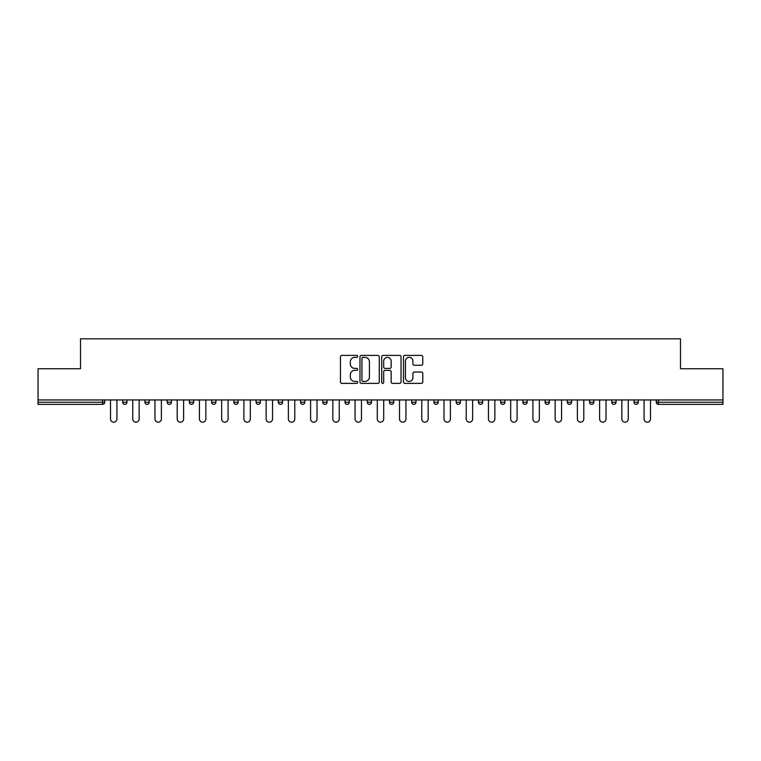 <?xml version="1.0" encoding="UTF-8"?>
<svg xmlns="http://www.w3.org/2000/svg" width="761" height="761" viewBox="0 0 761 761"><rect width="100%" height="100%" fill="white"/><g stroke="black" fill="none" stroke-linecap="round" stroke-linejoin="round"><path stroke-width="1.14" d="M357.699 356.376A0.98 0.98 0 0 0 356.719 355.397L341.86 355.397A1.398 1.398 0 0 0 340.462 356.795L340.462 381.974A1.398 1.398 0 0 0 341.86 383.373L356.719 383.373A0.98 0.98 0 0 0 357.699 382.393A0.98 0.98 0 0 0 356.719 381.413L354.797 381.413A4.48 4.48 0 0 1 350.317 376.942L350.317 374.84A4.48 4.48 0 0 1 354.797 370.36L356.719 370.36A0.98 0.98 0 0 0 357.699 369.38A0.98 0.98 0 0 0 356.719 368.41L354.797 368.41A4.48 4.48 0 0 1 350.317 363.929L350.317 361.827A4.48 4.48 0 0 1 354.797 357.356L356.719 357.356A0.98 0.98 0 0 0 357.699 356.376M421.385 365.261A1.398 1.398 0 0 0 422.783 363.863L422.783 356.795A1.398 1.398 0 0 0 421.385 355.397L404.871 355.397A1.398 1.398 0 0 0 403.473 356.795L403.473 381.974A1.398 1.398 0 0 0 404.871 383.373L421.385 383.373A1.398 1.398 0 0 0 422.783 381.974L422.783 373.442A1.398 1.398 0 0 0 421.385 372.043L414.317 372.043A1.398 1.398 0 0 0 412.919 373.442L412.919 377.675A3.738 3.738 0 0 1 409.18 381.413A3.738 3.738 0 0 1 405.432 377.675L405.432 361.095A3.738 3.738 0 0 1 409.18 357.356A3.738 3.738 0 0 1 412.919 361.095L412.919 363.863A1.398 1.398 0 0 0 414.317 365.261L421.385 365.261M38.05 399.953L38.05 368.743L80.514 368.743L80.514 338.816L680.486 338.816L680.486 368.743L722.95 368.743L722.95 399.953L38.05 399.953L38.05 402.236L102.611 402.236L102.611 399.953M379.273 356.795A1.398 1.398 0 0 0 377.875 355.397L361.37 355.397A1.398 1.398 0 0 0 359.972 356.795L359.972 381.974A1.398 1.398 0 0 0 361.37 383.373L377.875 383.373A1.398 1.398 0 0 0 379.273 381.974L379.273 356.795M383.125 355.397L399.63 355.397A1.398 1.398 0 0 1 401.028 356.795L401.028 381.974A1.398 1.398 0 0 1 399.63 383.373L392.562 383.373A1.398 1.398 0 0 1 391.164 381.974L391.164 371.758A1.398 1.398 0 0 0 389.765 370.36L385.085 370.36A1.398 1.398 0 0 0 383.687 371.758L383.687 382.393A0.98 0.98 0 0 1 382.707 383.373A0.98 0.98 0 0 1 381.727 382.393L381.727 356.795A1.398 1.398 0 0 1 383.125 355.397M102.611 404.367A2.14 2.14 0 0 0 104.742 402.236L102.611 402.236L102.611 404.367A2.14 2.14 0 0 0 104.742 402.236L104.742 399.953L104.742 402.236A2.14 2.14 0 0 1 102.611 404.367L38.05 404.367L38.05 402.236M722.95 399.953L722.95 404.367L658.389 404.367A2.14 2.14 0 0 1 656.258 402.236L656.258 399.953M122.702 399.953L122.702 402.236L122.702 399.953M124.842 404.367A2.14 2.14 0 0 1 122.702 402.236A2.14 2.14 0 0 0 124.842 404.367A2.14 2.14 0 0 0 126.973 402.236L126.973 399.953L126.973 402.236A2.14 2.14 0 0 1 124.842 404.367A2.14 2.14 0 0 1 122.702 402.236L126.973 402.236A2.14 2.14 0 0 1 124.842 404.367M144.932 399.953L144.932 402.236L144.932 399.953M149.204 399.953L149.204 402.236L149.204 399.953M167.163 399.953L167.163 402.236L167.163 399.953M171.434 399.953L171.434 402.236L171.434 399.953M189.394 399.953L189.394 402.236L189.394 399.953M193.674 399.953L193.674 402.236L193.674 399.953M211.625 402.236A2.14 2.14 0 0 0 213.765 404.367A2.14 2.14 0 0 0 215.905 402.236A2.14 2.14 0 0 1 213.765 404.367A2.14 2.14 0 0 0 215.905 402.236L215.905 399.953L215.905 402.236L211.625 402.236A2.14 2.14 0 0 0 213.765 404.367A2.14 2.14 0 0 1 211.625 402.236L211.625 399.953M238.136 399.953L238.136 402.236L233.855 402.236A2.14 2.14 0 0 0 235.996 404.367A2.14 2.14 0 0 1 233.855 402.236L233.855 399.953M256.086 399.953L256.086 402.236L256.086 399.953M260.367 399.953L260.367 402.236L260.367 399.953M278.317 399.953L278.317 402.236L278.317 399.953M282.597 399.953L282.597 402.236A2.14 2.14 0 0 1 280.457 404.367A2.14 2.14 0 0 1 278.317 402.236L282.597 402.236A2.14 2.14 0 0 1 280.457 404.367M300.557 399.953L300.557 402.236L300.557 399.953M304.828 399.953L304.828 402.236L304.828 399.953M322.788 402.236A2.14 2.14 0 0 0 324.918 404.367A2.14 2.14 0 0 0 327.059 402.236L327.059 399.953L327.059 402.236L322.788 402.236A2.14 2.14 0 0 0 324.918 404.367A2.14 2.14 0 0 1 322.788 402.236L322.788 399.953M347.149 404.367A2.14 2.14 0 0 0 349.289 402.236L349.289 399.953L349.289 402.236A2.14 2.14 0 0 1 347.149 404.367A2.14 2.14 0 0 1 345.018 402.236L345.018 399.953M367.249 399.953L367.249 402.236L367.249 399.953M371.52 399.953L371.52 402.236L371.52 399.953M389.48 399.953L389.48 402.236L389.48 399.953M393.751 399.953L393.751 402.236L393.751 399.953M415.982 399.953L415.982 402.236A2.14 2.14 0 0 1 413.851 404.367A2.14 2.14 0 0 1 411.711 402.236L411.711 399.953M438.212 399.953L438.212 402.236A2.14 2.14 0 0 1 436.082 404.367A2.14 2.14 0 0 1 433.941 402.236L433.941 399.953M460.443 399.953L460.443 402.236A2.14 2.14 0 0 1 458.312 404.367A2.14 2.14 0 0 1 456.172 402.236L456.172 399.953M482.683 399.953L482.683 402.236A2.14 2.14 0 0 1 480.543 404.367A2.14 2.14 0 0 1 478.403 402.236L478.403 399.953M502.774 404.367A2.14 2.14 0 0 0 504.914 402.236L504.914 399.953L504.914 402.236A2.14 2.14 0 0 1 502.774 404.367A2.14 2.14 0 0 1 500.633 402.236L500.633 399.953M527.145 399.953L527.145 402.236A2.14 2.14 0 0 1 525.004 404.367A2.14 2.14 0 0 1 522.864 402.236L522.864 399.953M545.095 399.953L545.095 402.236L545.095 399.953M549.375 399.953L549.375 402.236A2.14 2.14 0 0 1 547.235 404.367A2.14 2.14 0 0 1 545.095 402.236L549.375 402.236A2.14 2.14 0 0 1 547.235 404.367M569.466 404.367A2.14 2.14 0 0 0 571.606 402.236L571.606 399.953L571.606 402.236A2.14 2.14 0 0 1 569.466 404.367A2.14 2.14 0 0 1 567.326 402.236L567.326 399.953M589.566 399.953L589.566 402.236L589.566 399.953M593.837 399.953L593.837 402.236A2.14 2.14 0 0 1 591.697 404.367A2.14 2.14 0 0 1 589.566 402.236L593.837 402.236A2.14 2.14 0 0 1 591.697 404.367A2.14 2.14 0 0 0 593.837 402.236M611.796 402.236A2.14 2.14 0 0 0 613.927 404.367A2.14 2.14 0 0 0 616.068 402.236L616.068 399.953L616.068 402.236L611.796 402.236A2.14 2.14 0 0 0 613.927 404.367A2.14 2.14 0 0 1 611.796 402.236L611.796 399.953M634.027 399.953L634.027 402.236L634.027 399.953M638.298 399.953L638.298 402.236L638.298 399.953M147.073 404.367A2.14 2.14 0 0 1 144.932 402.236A2.14 2.14 0 0 0 147.073 404.367A2.14 2.14 0 0 0 149.204 402.236A2.14 2.14 0 0 1 147.073 404.367A2.14 2.14 0 0 1 144.932 402.236L149.204 402.236A2.14 2.14 0 0 1 147.073 404.367M169.303 404.367A2.14 2.14 0 0 1 167.163 402.236A2.14 2.14 0 0 0 169.303 404.367A2.14 2.14 0 0 0 171.434 402.236A2.14 2.14 0 0 1 169.303 404.367A2.14 2.14 0 0 1 167.163 402.236L171.434 402.236A2.14 2.14 0 0 1 169.303 404.367M191.534 404.367A2.14 2.14 0 0 1 189.394 402.236A2.14 2.14 0 0 0 191.534 404.367A2.14 2.14 0 0 0 193.674 402.236A2.14 2.14 0 0 1 191.534 404.367A2.14 2.14 0 0 1 189.394 402.236L193.674 402.236A2.14 2.14 0 0 1 191.534 404.367M235.996 404.367A2.14 2.14 0 0 0 238.136 402.236A2.14 2.14 0 0 1 235.996 404.367A2.14 2.14 0 0 1 233.855 402.236M258.226 404.367A2.14 2.14 0 0 1 256.086 402.236L260.367 402.236A2.14 2.14 0 0 1 258.226 404.367A2.14 2.14 0 0 0 260.367 402.236A2.14 2.14 0 0 1 258.226 404.367M302.688 404.367A2.14 2.14 0 0 1 300.557 402.236L304.828 402.236A2.14 2.14 0 0 1 302.688 404.367A2.14 2.14 0 0 0 304.828 402.236M369.38 404.367A2.14 2.14 0 0 1 367.249 402.236L371.52 402.236A2.14 2.14 0 0 1 369.38 404.367A2.14 2.14 0 0 0 371.52 402.236M391.62 404.367A2.14 2.14 0 0 1 389.48 402.236A2.14 2.14 0 0 0 391.62 404.367A2.14 2.14 0 0 0 393.751 402.236A2.14 2.14 0 0 1 391.62 404.367A2.14 2.14 0 0 1 389.48 402.236L393.751 402.236M636.158 404.367A2.14 2.14 0 0 1 634.027 402.236L638.298 402.236A2.14 2.14 0 0 1 636.158 404.367A2.14 2.14 0 0 0 638.298 402.236A2.14 2.14 0 0 1 636.158 404.367M362.911 357.356A0.98 0.98 0 0 0 361.932 358.336L361.932 380.433A0.98 0.98 0 0 0 362.911 381.413L364.938 381.413A4.48 4.48 0 0 0 369.418 376.942L369.418 361.827A4.48 4.48 0 0 0 364.938 357.356L362.911 357.356M391.164 361.171A3.738 3.738 0 0 0 387.425 357.423A3.738 3.738 0 0 0 383.687 361.171L383.687 367.002A1.398 1.398 0 0 0 385.085 368.41L389.765 368.41A1.398 1.398 0 0 0 391.164 367.002L391.164 361.171M110.516 418.978L110.516 399.953L110.516 418.978A3.206 3.206 0 0 0 113.722 422.184A3.206 3.206 0 0 0 116.928 418.978L116.928 399.953M132.747 418.978L132.747 399.953L132.747 418.978A3.206 3.206 0 0 0 135.953 422.184A3.206 3.206 0 0 0 139.158 418.978L139.158 399.953M154.978 418.978L154.978 399.953L154.978 418.978A3.206 3.206 0 0 0 158.183 422.184A3.206 3.206 0 0 0 161.389 418.978L161.389 399.953M177.208 418.978L177.208 399.953L177.208 418.978A3.206 3.206 0 0 0 180.414 422.184A3.206 3.206 0 0 0 183.62 418.978L183.62 399.953M199.439 418.978L199.439 399.953L199.439 418.978A3.206 3.206 0 0 0 202.645 422.184A3.206 3.206 0 0 0 205.851 418.978L205.851 399.953M221.67 418.978L221.67 399.953L221.67 418.978A3.206 3.206 0 0 0 224.876 422.184A3.206 3.206 0 0 0 228.091 418.978L228.091 399.953M243.9 418.978L243.9 399.953L243.9 418.978A3.206 3.206 0 0 0 247.116 422.184A3.206 3.206 0 0 0 250.321 418.978L250.321 399.953M266.141 418.978L266.141 399.953L266.141 418.978A3.206 3.206 0 0 0 269.346 422.184A3.206 3.206 0 0 0 272.552 418.978L272.552 399.953M288.371 418.978L288.371 399.953L288.371 418.978A3.206 3.206 0 0 0 291.577 422.184A3.206 3.206 0 0 0 294.783 418.978L294.783 399.953M310.602 418.978L310.602 399.953L310.602 418.978A3.206 3.206 0 0 0 313.808 422.184A3.206 3.206 0 0 0 317.014 418.978L317.014 399.953M332.833 418.978L332.833 399.953L332.833 418.978A3.206 3.206 0 0 0 336.039 422.184A3.206 3.206 0 0 0 339.244 418.978L339.244 399.953M355.064 418.978L355.064 399.953L355.064 418.978A3.206 3.206 0 0 0 358.269 422.184A3.206 3.206 0 0 0 361.475 418.978L361.475 399.953M377.294 418.978L377.294 399.953L377.294 418.978A3.206 3.206 0 0 0 380.5 422.184A3.206 3.206 0 0 0 383.706 418.978L383.706 399.953M399.525 418.978L399.525 399.953L399.525 418.978A3.206 3.206 0 0 0 402.731 422.184A3.206 3.206 0 0 0 405.936 418.978L405.936 399.953M421.756 418.978L421.756 399.953L421.756 418.978A3.206 3.206 0 0 0 424.961 422.184A3.206 3.206 0 0 0 428.167 418.978L428.167 399.953M443.986 418.978L443.986 399.953L443.986 418.978A3.206 3.206 0 0 0 447.192 422.184A3.206 3.206 0 0 0 450.398 418.978L450.398 399.953M466.217 418.978L466.217 399.953L466.217 418.978A3.206 3.206 0 0 0 469.423 422.184A3.206 3.206 0 0 0 472.629 418.978L472.629 399.953M488.448 418.978L488.448 399.953L488.448 418.978A3.206 3.206 0 0 0 491.654 422.184A3.206 3.206 0 0 0 494.859 418.978L494.859 399.953M510.679 418.978L510.679 399.953L510.679 418.978A3.206 3.206 0 0 0 513.884 422.184A3.206 3.206 0 0 0 517.1 418.978L517.1 399.953M532.909 418.978L532.909 399.953L532.909 418.978A3.206 3.206 0 0 0 536.125 422.184A3.206 3.206 0 0 0 539.33 418.978L539.33 399.953M555.149 418.978L555.149 399.953L555.149 418.978A3.206 3.206 0 0 0 558.355 422.184A3.206 3.206 0 0 0 561.561 418.978L561.561 399.953M577.38 418.978L577.38 399.953L577.38 418.978A3.206 3.206 0 0 0 580.586 422.184A3.206 3.206 0 0 0 583.792 418.978L583.792 399.953M599.611 418.978L599.611 399.953L599.611 418.978A3.206 3.206 0 0 0 602.817 422.184A3.206 3.206 0 0 0 606.022 418.978L606.022 399.953M621.842 418.978L621.842 399.953L621.842 418.978A3.206 3.206 0 0 0 625.047 422.184A3.206 3.206 0 0 0 628.253 418.978L628.253 399.953M644.072 418.978L644.072 399.953L644.072 418.978A3.206 3.206 0 0 0 647.278 422.184A3.206 3.206 0 0 0 650.484 418.978L650.484 399.953M658.389 399.953L658.389 402.236L722.95 402.236M656.258 402.236L658.389 402.236L658.389 404.367M324.918 404.367A2.14 2.14 0 0 0 327.059 402.236M349.289 402.236L345.018 402.236M413.851 404.367A2.14 2.14 0 0 0 415.982 402.236L411.711 402.236M436.082 404.367A2.14 2.14 0 0 0 438.212 402.236L433.941 402.236M458.312 404.367A2.14 2.14 0 0 0 460.443 402.236L456.172 402.236M480.543 404.367A2.14 2.14 0 0 0 482.683 402.236L478.403 402.236M504.914 402.236L500.633 402.236M525.004 404.367A2.14 2.14 0 0 0 527.145 402.236L522.864 402.236M571.606 402.236L567.326 402.236M613.927 404.367A2.14 2.14 0 0 0 616.068 402.236"/></g></svg>
